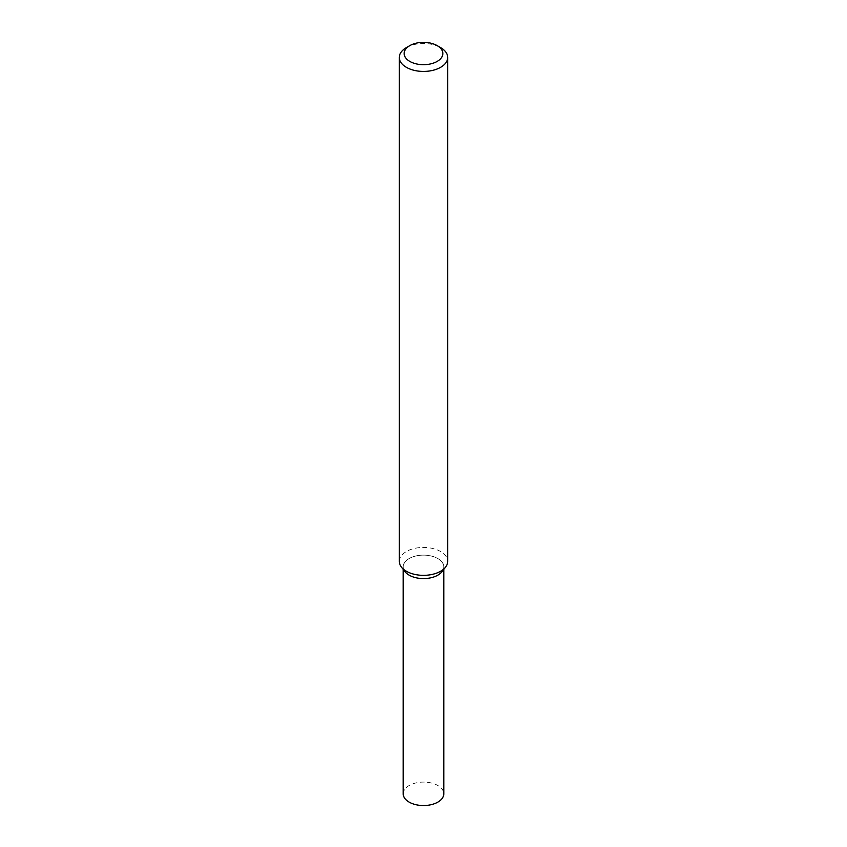 <?xml version="1.0" encoding="UTF-8"?>
<svg xmlns="http://www.w3.org/2000/svg" width="847" height="847" viewBox="0 0 847 847"><rect width="100%" height="100%" fill="white"/><g stroke="black" fill="none" stroke-linecap="round" stroke-linejoin="round"><path stroke-width="0.64" stroke-dasharray="4.24 3.18" d="M404.961 571.64A20.307 11.731 180 0 1 423.5 555.124A20.307 11.731 180 0 1 442.039 571.64M399.318 561.381A24.182 13.965 180 0 1 423.5 547.427A24.182 13.965 180 0 1 447.682 561.381M406.401 47.591A24.182 13.965 180 0 1 440.599 47.591M403.193 793.819A20.307 11.731 180 0 1 423.5 782.088A20.307 11.731 180 0 1 443.807 793.819M403.659 569.364A20.307 11.731 180 0 1 403.193 566.855A20.307 11.731 180 0 1 423.5 555.124A20.307 11.731 180 0 1 443.807 566.855A20.307 11.731 180 0 1 443.341 569.364M403.193 566.855L403.193 569.353M443.807 566.855L443.807 569.353"/><path stroke-width="1.27" d="M437.179 45.622L440.599 47.591A24.182 13.965 180 0 1 447.682 57.469L447.682 561.381A24.182 13.965 180 0 1 445.575 567.088L442.039 571.64A20.307 11.731 180 0 1 437.867 575.145A20.307 11.731 180 0 1 404.961 571.64L401.425 567.088A24.182 13.965 180 0 1 399.318 561.381L399.318 57.469A24.182 13.965 180 0 1 406.401 47.591L409.821 45.622A19.343 11.17 180 0 1 437.179 45.622A19.343 11.17 180 0 1 437.179 61.418A19.343 11.17 180 0 1 409.821 61.418A19.343 11.17 180 0 1 409.821 45.622M445.575 567.088A24.182 13.965 180 0 1 440.599 571.259A24.182 13.965 180 0 1 401.425 567.088M447.682 57.469A24.182 13.965 180 0 1 440.599 67.337A24.182 13.965 180 0 1 414.247 70.365A24.182 13.965 180 0 1 399.318 57.469M443.807 569.353L443.807 793.819A20.307 11.731 180 0 1 437.867 802.109A20.307 11.731 180 0 1 415.729 804.65A20.307 11.731 180 0 1 403.193 793.819L403.193 569.353M443.341 569.364A20.307 11.731 180 0 1 437.867 575.145A20.307 11.731 180 0 1 417.793 578.109A20.307 11.731 180 0 1 403.659 569.364"/></g></svg>
